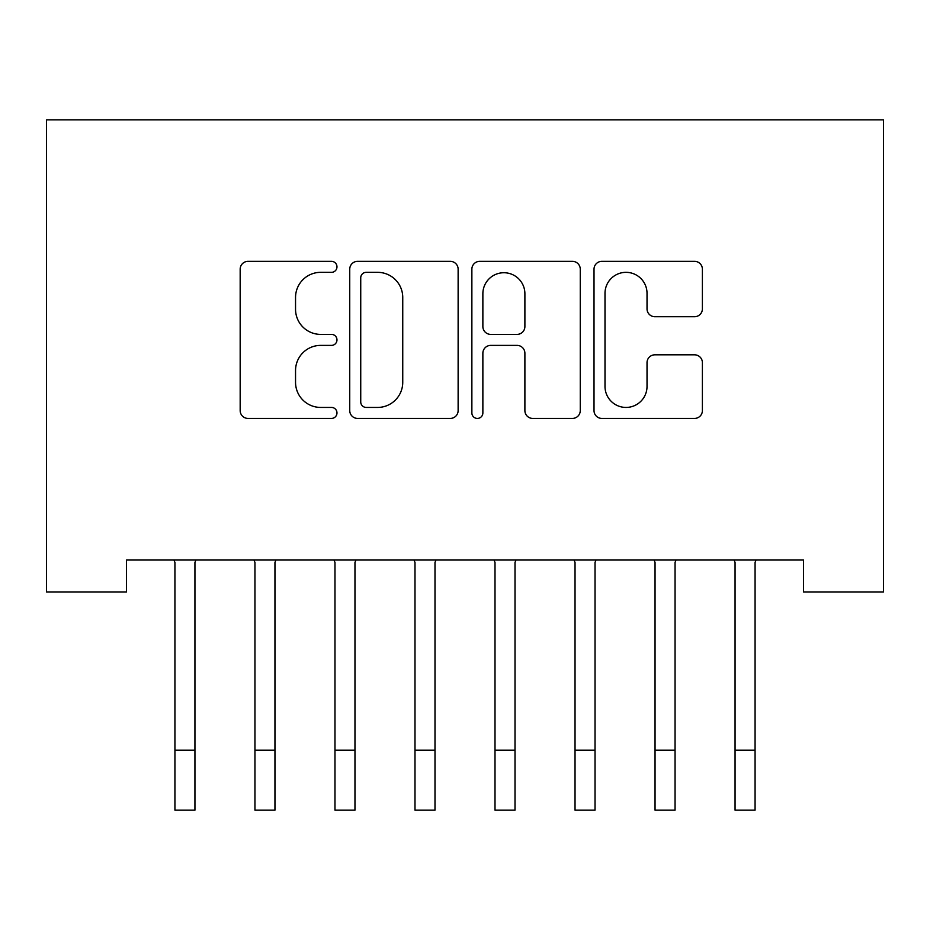 <?xml version="1.0" encoding="UTF-8"?>
<svg xmlns="http://www.w3.org/2000/svg" width="930" height="930" viewBox="0 0 930 930"><rect width="100%" height="100%" fill="white"/><g stroke="black" fill="none" stroke-linecap="round" stroke-linejoin="round"><path stroke-width="1.4" d="M336.974 266.84A5.499 5.499 0 0 0 331.475 261.342L248.019 261.342A7.859 7.859 0 0 0 240.173 269.2L240.173 410.583A7.859 7.859 0 0 0 248.019 418.43L331.475 418.43A5.499 5.499 0 0 0 336.974 412.932A5.499 5.499 0 0 0 331.475 407.433L320.676 407.433A25.133 25.133 0 0 1 295.542 382.3L295.542 370.524A25.133 25.133 0 0 1 320.676 345.39L331.475 345.39A5.499 5.499 0 0 0 336.974 339.892A5.499 5.499 0 0 0 331.475 334.393L320.676 334.393A25.133 25.133 0 0 1 295.542 309.26L295.542 297.472A25.133 25.133 0 0 1 320.676 272.339L331.475 272.339A5.499 5.499 0 0 0 336.974 266.84M694.547 316.723A7.859 7.859 0 0 0 702.394 308.865L702.394 269.2A7.859 7.859 0 0 0 694.547 261.342L601.861 261.342A7.859 7.859 0 0 0 594.014 269.2L594.014 410.583A7.859 7.859 0 0 0 601.861 418.43L694.547 418.43A7.859 7.859 0 0 0 702.394 410.583L702.394 362.665A7.859 7.859 0 0 0 694.547 354.818L654.883 354.818A7.859 7.859 0 0 0 647.024 362.665L647.024 386.427A21.006 21.006 0 0 1 626.018 407.433A21.006 21.006 0 0 1 605 386.427L605 293.357A21.006 21.006 0 0 1 626.018 272.339A21.006 21.006 0 0 1 647.024 293.357L647.024 308.865A7.859 7.859 0 0 0 654.883 316.723L694.547 316.723M803.485 559.941L126.515 559.941L126.515 591.945L46.5 591.945L46.5 119.842L883.5 119.842L883.5 591.945L803.485 591.945L803.485 559.941M458.13 269.2A7.859 7.859 0 0 0 450.271 261.342L357.597 261.342A7.859 7.859 0 0 0 349.738 269.2L349.738 410.583A7.859 7.859 0 0 0 357.597 418.43L450.271 418.43A7.859 7.859 0 0 0 458.13 410.583L458.13 269.2M479.729 261.342L572.403 261.342A7.859 7.859 0 0 1 580.262 269.2L580.262 410.583A7.859 7.859 0 0 1 572.403 418.43L532.739 418.43A7.859 7.859 0 0 1 524.892 410.583L524.892 353.237A7.859 7.859 0 0 0 517.034 345.39L490.726 345.39A7.859 7.859 0 0 0 482.868 353.237L482.868 412.932A5.499 5.499 0 0 1 477.369 418.43A5.499 5.499 0 0 1 471.87 412.932L471.87 269.2A7.859 7.859 0 0 1 479.729 261.342M366.234 272.339A5.499 5.499 0 0 0 360.735 277.838L360.735 401.934A5.499 5.499 0 0 0 366.234 407.433L377.615 407.433A25.133 25.133 0 0 0 402.748 382.3L402.748 297.472A25.133 25.133 0 0 0 377.615 272.339L366.234 272.339M524.892 293.741A21.006 21.006 0 0 0 503.874 272.734A21.006 21.006 0 0 0 482.868 293.741L482.868 326.535A7.859 7.859 0 0 0 490.726 334.393L517.034 334.393A7.859 7.859 0 0 0 524.892 326.535L524.892 293.741M173.922 559.941L174.933 562.452L174.933 750.15L194.94 750.15L194.94 562.452L195.951 559.941M174.933 750.15L174.933 810.158L194.94 810.158L194.94 750.15M253.937 559.941L254.948 562.452L254.948 750.15L274.955 750.15L274.955 562.452L275.966 559.941M254.948 750.15L254.948 810.158L274.955 810.158L274.955 750.15M333.951 559.941L334.974 562.452L334.974 750.15L354.969 750.15L354.969 562.452L355.992 559.941M334.974 750.15L334.974 810.158L354.969 810.158L354.969 750.15M413.978 559.941L414.989 562.452L414.989 750.15L434.996 750.15L434.996 562.452L436.007 559.941M414.989 750.15L414.989 810.158L434.996 810.158L434.996 750.15M493.993 559.941L495.004 562.452L495.004 750.15L515.011 750.15L515.011 562.452L516.022 559.941M495.004 750.15L495.004 810.158L515.011 810.158L515.011 750.15M574.008 559.941L575.031 562.452L575.031 750.15L595.026 750.15L595.026 562.452L596.049 559.941M575.031 750.15L575.031 810.158L595.026 810.158L595.026 750.15M654.034 559.941L655.046 562.452L655.046 750.15L675.052 750.15L675.052 562.452L676.063 559.941M655.046 750.15L655.046 810.158L675.052 810.158L675.052 750.15M734.049 559.941L735.06 562.452L735.06 750.15L755.067 750.15L755.067 562.452L756.078 559.941M735.06 750.15L735.06 810.158L755.067 810.158L755.067 750.15"/></g></svg>

